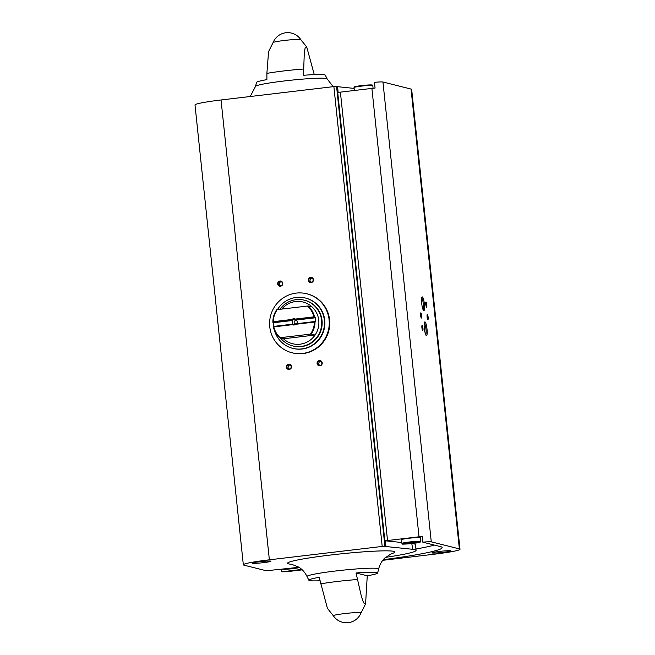 <?xml version="1.0" encoding="UTF-8"?>
<svg xmlns="http://www.w3.org/2000/svg" width="655" height="655" viewBox="0 0 655 655"><rect width="100%" height="100%" fill="white"/><g stroke="black" fill="none" stroke-linecap="round" stroke-linejoin="round"><path stroke-width="0.98" d="M306.827 293.776L307.334 293.907A30.408 29.802 104.1 0 1 328.835 330.652A30.408 29.802 104.1 0 1 292.531 352.898L292.024 352.775A30.408 29.802 104.1 0 1 270.523 316.021A30.408 29.802 104.1 0 1 306.827 293.776A30.408 29.802 104.1 0 1 329.088 319.755A30.408 29.802 104.1 0 1 292.024 352.775M281.47 569.211L281.74 571.807A9.964 0.696 174 0 0 292.277 571.045L302.258 569.858M375.069 88.065L374.472 82.342A9.964 0.696 174 0 1 382.946 82.014L411.053 89.064A32.504 2.268 174 0 1 411.668 89.424L459.998 549.267A32.504 2.268 174 0 0 459.384 548.898L431.277 541.849A9.964 0.696 174 0 0 422.802 542.176L422.197 536.453A9.964 0.696 174 0 0 419.028 536.797L387.523 540.531L340.395 92.142L371.901 88.4A9.964 0.696 174 0 1 375.069 88.065M338.136 92.314L337.546 86.681L333.87 86.591L221.038 99.978A32.504 2.268 174 0 0 195.002 104.947L243.332 564.79A32.504 2.268 174 0 0 243.947 565.15L266.331 570.767L299.048 567.287M337.546 86.681L354.109 88.4M243.332 564.79A32.504 2.268 174 0 1 269.369 559.812L382.201 546.434L385.877 546.524L385.271 540.801L384.829 540.686L387.523 540.531M384.829 540.686L337.702 92.298L340.395 92.142M450.484 550.789A9.44 0.655 174 0 0 440.332 551.322A9.44 0.655 174 0 0 431.891 552.869A9.44 0.655 174 0 0 441.347 552.533A9.44 0.655 174 0 0 450.665 550.896A9.44 0.655 174 0 0 450.484 550.789M281.74 571.807L301.791 569.424M382.774 560.312L433.962 554.245A32.504 2.268 174 0 0 459.998 549.267M383.265 559.697A89.137 6.214 174 0 0 442.15 547.605A89.137 6.214 174 0 0 440.455 546.606L422.802 542.176M273.102 42.559A13.943 0.974 -6 0 1 284.262 40.471A13.943 0.974 -6 0 1 300.809 39.644A13.943 0.974 -6 0 1 300.817 39.652A15.728 15.728 0 0 0 273.102 42.567A13.943 0.974 -6 0 1 273.102 42.559L268.575 51.557L266.88 73.393A31.808 2.219 -6 0 1 303.707 69.021L303.732 75.26A34.584 2.415 -6 0 1 305.558 75.129A34.584 2.415 -6 0 1 325.298 75.169L327.132 78.878L333.158 86.681M303.707 69.021L304.264 53.898L305.074 48.134L306.745 47.037L314.269 74.629M250.194 96.514L255.515 86.411L256.539 82.399A34.584 2.415 -6 0 1 266.904 79.632L266.88 73.393M319.894 580.78A34.584 2.415 174 0 1 308.865 580.24A34.584 2.415 174 0 1 319.214 577.333L327.418 608.372L333.354 615.765A13.943 0.974 -6 0 1 333.346 615.757A13.943 0.974 -6 0 1 344.497 613.588A13.943 0.974 -6 0 1 353.102 612.761A13.943 0.974 -6 0 1 361.061 612.843A13.943 0.974 -6 0 1 361.052 612.851L365.588 603.853L363.607 602.911L361.388 596.394L356.042 572.969L367.258 575.786L365.588 603.853M367.258 575.786A34.584 2.415 174 0 0 368.642 575.54A34.584 2.415 174 0 0 377.624 573.01A34.584 2.415 174 0 0 356.042 572.969M422.704 330.529A2.62 0.491 -96.8 0 1 422.639 330.497A2.62 0.491 -96.8 0 1 421.943 327.983A2.62 0.491 -96.8 0 1 422.033 325.388A2.62 0.491 -96.8 0 1 422.893 327.713A2.62 0.491 -96.8 0 1 422.704 330.529M427.887 319.673A2.62 0.491 -96.8 0 1 427.821 319.64A2.62 0.491 -96.8 0 1 427.125 317.135A2.62 0.491 -96.8 0 1 427.216 314.531A2.62 0.491 -96.8 0 1 428.075 316.856A2.62 0.491 -96.8 0 1 427.887 319.673M426.569 307.187A2.62 0.491 -96.8 0 1 426.511 307.154A2.62 0.491 -96.8 0 1 425.807 304.649A2.62 0.491 -96.8 0 1 425.906 302.045A2.62 0.491 -96.8 0 1 426.765 304.378A2.62 0.491 -96.8 0 1 426.569 307.187M421.386 318.043A2.62 0.491 -96.8 0 1 421.329 318.011A2.62 0.491 -96.8 0 1 420.633 315.505A2.62 0.491 -96.8 0 1 420.723 312.902A2.62 0.491 -96.8 0 1 421.583 315.227A2.62 0.491 -96.8 0 1 421.386 318.043M426.397 335.589A6.902 1.285 -96.8 0 1 426.233 335.499A6.902 1.285 -96.8 0 1 424.391 328.892A6.902 1.285 -96.8 0 1 424.636 322.047A6.902 1.285 -96.8 0 1 426.904 328.18A6.902 1.285 -96.8 0 1 426.397 335.589M423.769 310.617A6.902 1.285 -96.8 0 1 423.605 310.527A6.902 1.285 -96.8 0 1 421.771 303.928A6.902 1.285 -96.8 0 1 422.008 297.075A6.902 1.285 -96.8 0 1 424.276 303.208A6.902 1.285 -96.8 0 1 423.769 310.617M288.691 364.237A2.62 2.571 104.1 0 1 291.311 367.873A2.62 2.571 104.1 0 1 286.882 368.397A2.62 2.571 104.1 0 1 288.691 364.237M310.634 277.368A2.62 2.571 104.1 0 1 313.254 281.003A2.62 2.571 104.1 0 1 308.824 281.535A2.62 2.571 104.1 0 1 310.634 277.368M279.939 281.011A2.62 2.571 104.1 0 1 282.567 284.647A2.62 2.571 104.1 0 1 278.138 285.171A2.62 2.571 104.1 0 1 279.939 281.011M319.378 360.594A2.62 2.571 104.1 0 1 322.006 364.237A2.62 2.571 104.1 0 1 317.569 364.761A2.62 2.571 104.1 0 1 319.378 360.594M252.355 563.292A9.44 0.655 -6 0 1 252.175 563.185A9.44 0.655 -6 0 1 261.492 561.548A9.44 0.655 -6 0 1 270.949 561.212A9.44 0.655 -6 0 1 262.516 562.76A9.44 0.655 -6 0 1 252.355 563.292M385.877 546.524L412.773 549.308A62.921 4.389 174 0 1 416.081 550.347A62.921 4.389 174 0 1 385.517 557.364M291.663 564.266A54.005 3.766 -6 0 1 288.56 563.873A54.005 3.766 -6 0 1 346.184 553.336A54.005 3.766 -6 0 1 391.125 553.811M319.509 361.069A2.17 2.121 104.1 0 1 321.802 363.738A2.17 2.121 104.1 0 1 317.618 363.083A2.17 2.121 104.1 0 1 319.509 361.069M319.796 365.384A2.17 2.121 104.1 0 1 320.811 361.339M280.078 281.478A2.17 2.121 104.1 0 1 282.362 284.147A2.17 2.121 104.1 0 1 278.178 283.492A2.17 2.121 104.1 0 1 280.078 281.478M280.356 285.793A2.17 2.121 104.1 0 1 281.372 281.748M310.765 277.843A2.17 2.121 104.1 0 1 313.049 280.512A2.17 2.121 104.1 0 1 308.873 279.857A2.17 2.121 104.1 0 1 310.765 277.843M311.051 282.158A2.17 2.121 104.1 0 1 312.067 278.113M288.822 364.712A2.17 2.121 104.1 0 1 291.107 367.373A2.17 2.121 104.1 0 1 286.931 366.726A2.17 2.121 104.1 0 1 288.822 364.712M289.109 369.019A2.17 2.121 104.1 0 1 290.124 364.982M421.689 298A6.001 1.122 -96.8 0 1 423.286 303.748A6.001 1.122 -96.8 0 1 423.081 309.709M424.317 322.972A6.001 1.122 -96.8 0 1 425.914 328.712A6.001 1.122 -96.8 0 1 425.701 334.672M420.567 313.458L421.05 317.503M425.75 302.602L426.233 306.646M427.06 315.088L427.543 319.132M421.885 325.944L422.36 329.989M401.941 543.429L401.54 539.679A9.44 0.655 -6 0 1 410.857 538.042A9.44 0.655 -6 0 1 420.313 537.706L420.707 541.456A9.44 0.655 -6 0 0 411.258 541.783A9.44 0.655 -6 0 0 401.941 543.429L402.498 543.977C399.607 544.649 418.34 543.183 419.88 542.258L420.707 541.456M415.933 549.005A89.137 6.214 174 0 0 434.486 545.107M385.271 540.801L401.842 542.512M411.782 543.544L412.773 549.308M416.081 550.347L415.475 544.624A62.921 4.389 174 0 0 412.167 543.584M295.086 567.721L289.215 568.81L285.809 568.736M297.059 567.508L295.127 568.114M417.284 542.258L405.47 543.658L417.284 542.258M415.286 542.307L415.344 542.864M409.359 542.823L409.44 543.568M289.174 568.368L289.215 568.81M295.266 319.075L313.868 316.864A20.976 20.551 104.1 0 0 307.465 306.041L277.27 309.619A20.976 20.551 104.1 0 0 273.274 321.679L291.876 319.476A3.144 3.087 104.1 0 1 295.266 319.075L295.258 319.64L314.596 317.348L313.868 316.864M295.814 324.274L314.416 322.072A20.976 20.551 104.1 0 1 310.413 334.132L280.225 337.71A20.976 20.551 104.1 0 1 273.815 326.886L292.425 324.675A3.144 3.087 104.1 0 0 295.814 324.274L295.634 323.807A2.579 2.53 104.1 0 1 292.711 324.159L292.425 324.675M273.274 321.679L272.857 322.293A21.5 21.066 104.1 0 1 276.688 309.725L277.27 309.619M280.225 337.71L279.636 337.816A21.5 21.066 104.1 0 1 273.291 326.46L273.815 326.886M307.465 306.041L308.251 305.983A21.5 21.066 104.1 0 1 314.596 317.348L315.358 317.781A21.5 21.066 -75.9 0 1 315.743 321.425L315.039 321.507A21.5 21.066 104.1 0 1 311.207 334.075L310.413 334.132M314.416 322.072L315.039 321.507L295.7 323.799M311.207 334.075L315.063 335.041A21.5 21.066 104.1 0 1 283.492 338.782L315.063 335.041A21.5 21.066 104.1 0 0 318.772 320.385A21.5 21.066 104.1 0 0 312.107 306.949L308.251 305.983M291.876 319.476L292.195 320L272.857 322.293L273.569 322.735A21.5 21.066 -75.9 0 0 273.954 326.378L292.711 324.159M279.636 337.816L283.492 338.782M292.195 320L292.269 319.992A2.579 2.53 104.1 0 1 295.2 319.648L295.258 319.64M294.799 324.323A2.579 2.53 104.1 0 1 296.24 320.058L315.26 317.511M315.743 321.425L296.617 323.693A2.579 2.53 -75.9 0 0 296.232 320.049L315.358 317.781M292.269 319.992L292.695 320.467A2.579 2.53 -75.9 0 0 293.08 324.11M295.2 319.648L295.847 319.812M279.898 309.307A23.596 23.121 104.1 0 1 304.305 300.178A23.596 23.121 104.1 0 1 321.58 320.328A23.596 23.121 104.1 0 1 292.826 345.946A23.596 23.121 104.1 0 1 280.561 338.046M281.756 309.086A21.5 21.066 104.1 0 1 312.107 306.949M304.305 300.178L304.763 300.285A23.596 23.121 104.1 0 1 322.039 320.442A23.596 23.121 104.1 0 1 293.276 346.061L292.826 345.946M277.458 309.602A25.954 25.43 104.1 0 1 305.336 298A25.954 25.43 104.1 0 1 324.34 320.172A25.954 25.43 104.1 0 1 292.703 348.345A25.954 25.43 104.1 0 1 274.494 330.398M273.724 326.403A25.954 25.43 104.1 0 1 273.569 322.71M305.336 298L305.738 298.099A25.954 25.43 104.1 0 1 324.741 320.27A25.954 25.43 104.1 0 1 293.104 348.452L292.703 348.345M273.291 326.46L292.629 324.159M273.569 322.735L292.695 320.467M273.512 322.456L292.924 320.156M419.028 536.797L371.901 88.4M431.277 541.849L382.946 82.014M255.515 86.411A36.017 2.514 -6 0 1 306.573 78.821A36.017 2.514 -6 0 1 327.132 78.878M320.541 583.9A31.808 2.219 -6 0 1 357.368 579.536M308.865 580.24L307.031 576.531A36.017 2.514 -6 0 1 342.565 570.21A36.017 2.514 -6 0 1 378.639 569.007L377.624 573.01M459.384 548.898L411.053 89.064M384.903 546.278L336.572 86.435M382.201 546.434L333.87 86.591M269.369 559.812L221.038 99.978M282.297 569.113A8.916 0.622 174 0 0 289.445 568.999A8.916 0.622 174 0 0 299.45 567.558L287.332 569.17L282.051 569.146M402.686 543.994A8.916 0.622 -6 0 1 414.23 542.07A8.916 0.622 -6 0 1 417.219 542.823A8.916 0.622 -6 0 1 402.686 543.994M354.33 90.488L354.019 87.541A9.44 0.655 -6 0 1 363.337 85.903A9.44 0.655 -6 0 1 372.793 85.568L373.08 88.269M354.658 87.066A8.916 0.622 -6 0 1 364.033 85.338A8.916 0.622 -6 0 1 371.688 85.379M300.809 39.644L306.745 47.037M333.346 615.757A15.728 15.728 0 0 0 361.061 612.843M391.272 553.762L384.722 558.117C381.742 561.048 379.712 564.684 378.639 569.007M291.508 564.242L298.868 567.173C302.373 569.424 305.091 572.544 307.031 576.531M354.019 87.541C355.731 86.673 350.417 87.524 359.415 85.887C365.842 85.052 370.149 84.773 372.318 85.044L372.793 85.568"/></g></svg>
